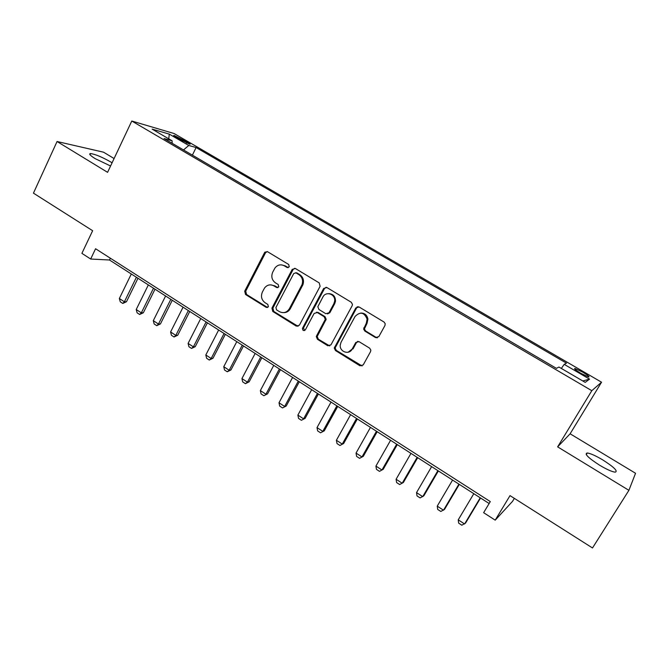 <?xml version="1.0" encoding="UTF-8"?>
<svg xmlns="http://www.w3.org/2000/svg" width="669" height="669" viewBox="0 0 669 669"><rect width="100%" height="100%" fill="white"/><g stroke="black" fill="none" stroke-linecap="round" stroke-linejoin="round"><path stroke-width="1" d="M289.284 266.831L288.673 264.464L267.6 251.745L264.941 252.121L264.523 252.706L244.695 291.166L245.54 294.494L266.254 307.397L268.403 306.77L267.809 304.42L265.108 302.739C261.52 299.971 260.609 296.4 262.382 292.035L264.556 287.979C267.182 284.751 270.293 284.049 273.905 285.872L276.623 287.536L278.797 286.884L278.195 284.534L275.469 282.862C271.857 280.102 270.937 276.523 272.726 272.124L275.026 267.884C277.677 264.74 280.788 264.063 284.35 265.836L287.093 267.5L289.284 266.831M602.761 459.912C595.678 455.714 590.501 453.406 587.24 452.988C584.129 453.791 588.227 457.847 599.533 465.164C606.683 469.412 611.901 471.745 615.179 472.172C618.198 471.244 614.058 467.163 602.761 459.912M112.083 162.81L110.853 162.04C102.148 157.081 95.383 154.255 90.549 153.561C88.592 153.778 90.148 155.484 95.224 158.67L110.577 165.996M582.707 372.123L574.964 368.468C573.684 368.552 575.649 370.174 580.859 373.335L588.636 377.007C589.891 376.906 587.917 375.276 582.707 372.123M375.485 337.552L378.813 336.658L384.951 325.535L385.21 323.704L384.039 322.04L359.111 306.987L355.824 307.916L334.266 348.081L335.445 350.523L359.93 365.776L363.217 364.914L370.542 351.651L370.843 350.113L369.639 348.173L359.036 341.642L355.749 342.536L352.153 349.101C349.185 355.18 339.526 351.927 340.237 345.137L341.056 342.235L355.088 316.437C360.257 311.369 364.262 312.272 367.114 319.138L366.303 323.252L363.618 329.048L364.831 331.055L375.485 337.552L377.433 337.795M114.09 158.545L103.561 152.198L57.057 141.51L33.45 193.149L92.64 230.713L81.894 253.359L90.675 259.028L95.575 248.743L490.293 501.591L483.628 512.688L495.202 520.156L512.538 501.349L514.344 498.363M628.902 490.335L635.55 473.276L570.122 433.788L557.637 446.867L628.902 490.335L592.5 547.97L510.021 495.62L495.202 520.156M557.637 446.867L591.806 390.688L131.785 121.03L174.091 133.524L601.548 382.208L591.806 390.688M57.057 141.51L107.584 172.334L131.785 121.03M320.091 286.315L319.213 282.895L295.338 268.486L292.219 269.39L271.94 308.116L272.793 311.478L296.25 326.096L299.394 325.201L320.091 286.315M326.882 287.528L351.275 302.254L352.479 304.42L352.17 305.708L330.963 344.844L327.751 345.722L317.449 339.3L316.312 336.599L316.571 335.888L325.301 319.339L324.147 316.721L317.315 312.532L314.129 313.443L305.39 329.792C303.659 331.147 302.681 330.67 302.438 328.37L323.662 288.473L326.882 287.528M176.683 137.755L189.812 144.245C190.707 144.287 189.812 143.501 187.111 141.895L174.024 135.431C173.129 135.389 174.015 136.167 176.683 137.755M561.35 368.435L564.193 364.346L566.476 363.167L196.101 147.531L188.767 145.474L183.523 149.948M564.193 364.346L589.54 379.122L585.208 382.384L558.966 367.038L556.432 368.351L164.047 138.542L172.092 140.799L152.122 129.117L169.299 134.126L188.767 145.474M570.122 433.788L601.548 382.208M90.675 259.028L109.499 259.998L489.139 503.514M110.36 258.209L109.499 259.998M192.388 155.141L196.101 147.531M172.201 143.317L172.092 140.799M168.747 138.843L169.299 134.126M589.54 379.122L582.783 380.97M288.272 267.667L285.303 265.894L281.691 264.899M270.912 284.869L274.875 285.88L277.886 287.687M267.19 251.544L265.509 252.79L245.724 291.166L246.56 294.485L267.583 307.523M294.795 268.252L293.156 269.44L272.91 308.083L273.763 311.428L298.065 326.33M295.949 272.86L293.75 273.521L275.929 307.489L276.531 309.847L279.399 311.629C283.464 313.61 286.784 312.649 289.368 308.735L302.012 284.693C303.325 280.47 302.279 277.108 298.859 274.616L295.949 272.86L296.877 272.893L295.69 272.735M283.882 312.64C286.692 312.582 288.832 311.269 290.313 308.693L289.368 308.735M296.877 272.893L299.787 274.658C303.199 277.142 304.244 280.495 302.923 284.701L290.313 308.693M316.47 312.214L318.201 312.482L325.017 316.663L326.171 319.272L317.206 336.499L318.335 339.191L329.708 345.94M326.171 287.252L324.54 288.481L303.492 327.952L304.604 330.528M333.873 303.693L334.651 301.184C335.779 294.201 325.878 290.722 322.893 297.019L317.817 306.728L318.937 309.496L325.778 313.694L328.989 312.774L333.873 303.693L334.726 303.659L335.512 301.159C335.453 296.426 333.204 293.917 328.763 293.641M327.526 313.953L329.85 312.724L328.989 312.774M334.726 303.659L329.85 312.724M360.65 313.05C364.638 312.967 367.055 314.965 367.9 319.071L367.089 323.177L364.413 328.956L365.625 330.963L376.254 337.444M348.148 352.228L352.153 349.101M357.882 341.29L356.56 342.411L352.973 348.967M358.208 306.67L356.636 307.882L335.119 347.955L336.298 350.38L362.063 365.968M131.308 273.989L119.35 298.508L124.392 301.794L136.401 277.25M126.458 301.761L122.778 303.45L124.392 301.794L126.458 301.761L137.973 278.262M122.778 303.45L120.261 301.803L119.35 298.508M148.351 284.919L136.217 309.521L141.318 312.858L153.502 288.222M143.342 312.774L139.654 314.489L141.318 312.858L143.342 312.774L155.016 289.192M139.654 314.489L137.112 312.824L136.217 309.521M165.603 295.982L153.301 320.677L158.461 324.055L170.821 299.327M160.435 323.93L156.747 325.661L158.461 324.055L160.435 323.93L172.276 300.264M156.747 325.661L154.171 323.98L153.301 320.677M183.063 307.188L170.587 331.975L175.813 335.386L188.349 310.575M177.745 335.228L174.04 336.984L175.813 335.386L177.745 335.228L189.745 311.47M174.04 336.984L171.44 335.278L170.587 331.975M200.75 318.528L188.098 343.406L193.391 346.86L206.094 321.956M195.256 346.659L191.56 348.432L193.391 346.86L195.256 346.659L207.432 322.818M191.56 348.432L188.917 346.709L188.098 343.406M218.654 330.009L205.818 354.98L211.178 358.484L224.073 333.488M212.993 358.233L209.288 360.039L211.178 358.484L212.993 358.233L225.344 334.308M209.288 360.039L206.621 358.283L205.818 354.98M236.793 341.642L223.764 366.704L229.191 370.25L242.27 345.162M230.956 369.957L227.251 371.78L229.191 370.25L230.956 369.957L243.491 345.94M227.251 371.78L224.541 370.007L223.764 366.704M255.157 353.424L241.944 378.57L247.438 382.166L260.709 356.987M249.144 381.823L245.431 383.672L247.438 382.166L249.144 381.823L261.855 357.723M245.431 383.672L242.688 381.882L241.944 378.57M273.755 365.358L260.35 390.596L265.919 394.233L279.383 368.962M267.567 393.849L263.854 395.722L267.567 393.849L280.462 369.656M263.854 395.722L261.077 393.907L260.35 390.596M292.596 377.441L278.998 402.771L284.634 406.459L298.299 381.096M286.223 406.024L282.502 407.923L286.223 406.024L299.311 381.748M282.502 407.923L279.692 406.083L278.998 402.771M357.003 307.364L357.154 306.778M311.679 389.684L297.881 415.106L303.592 418.836L317.457 393.389M305.123 418.351L301.401 420.283L305.123 418.351L318.394 393.991M301.401 420.283L298.55 418.418L297.881 415.106M331.021 402.086L317.014 427.6L322.801 431.38L336.867 405.84M324.264 430.844L320.543 432.801L324.264 430.844L337.736 406.401M320.543 432.801L317.65 430.911L317.014 427.6M350.615 414.655L336.398 440.261L342.26 444.091L356.535 418.459M343.657 443.505L339.927 445.487L343.657 443.505L357.33 418.97M339.927 445.487L337.009 443.572L336.398 440.261M370.459 427.391L356.033 453.089L361.971 456.969L376.471 431.246M363.309 456.325L359.579 458.332L363.309 456.325L377.182 431.697M359.579 458.332L356.61 456.4L356.033 453.089M390.579 440.294L375.928 466.084L381.949 470.014L396.667 444.199M375.928 466.084L376.48 469.395L379.482 471.352L383.212 469.32L397.302 444.609M410.967 453.373L396.098 479.255L402.194 483.235L417.138 457.328M396.098 479.255L396.617 482.558L399.661 484.548L403.39 482.483L417.69 457.688M431.63 466.628L416.536 492.601L422.716 496.641L437.886 470.633M416.536 492.601L417.021 495.905L420.107 497.92L423.837 495.829L438.354 470.943M452.579 480.058L437.242 506.124L443.514 510.221L458.917 484.13M437.242 506.124L437.702 509.435L440.821 511.476L444.559 509.352L459.302 484.373M473.811 493.68L458.24 519.838L464.595 523.986L480.233 497.803M458.24 519.838L458.658 523.141L461.827 525.215L465.565 523.058L480.534 497.995M182.57 141.134L183.281 139.662M186.542 143.074L187.111 141.895M285.303 265.894L284.35 265.836M277.593 287.545L276.623 287.536M274.875 285.88L273.905 285.872M267.232 307.364L266.254 307.397M246.56 294.485L245.54 294.494M245.724 291.166L244.695 291.166M265.509 252.79L264.523 252.706M288.038 267.55L287.093 267.5M297.178 326.012L296.25 326.096M273.763 311.428L272.793 311.478M272.91 308.083L271.94 308.116M293.131 269.49L292.194 269.44M302.572 285.479L301.652 285.462M299.787 274.658L298.859 274.616M328.613 345.597L327.751 345.722M318.335 339.191L317.449 339.3M317.457 335.788L316.571 335.888M325.903 320.075L325.025 320.15M325.017 316.663L324.147 316.721M318.201 312.482L317.315 312.532M303.492 327.952L302.572 328.036M324.54 288.481L323.662 288.473M365.625 330.963L364.831 331.055M364.722 327.492L363.928 327.584M367.089 323.177L366.303 323.252M356.56 342.411L355.749 342.536M360.733 365.608L359.93 365.776M336.298 350.38L335.445 350.523M335.412 346.952L334.559 347.086M356.636 307.882L355.824 307.916M586.245 454.602L587.24 452.988M89.997 154.731L90.549 153.561M574.654 368.987L574.964 368.468M265.936 252.205L264.941 252.121M293.156 269.44L292.219 269.39M302.923 284.701L302.012 284.693M317.206 336.499L316.312 336.599M326.171 319.272L325.301 319.339M303.35 328.287L302.438 328.37M335.512 301.159L334.651 301.184M364.413 328.956L363.618 329.048M367.9 319.071L367.114 319.138M335.119 347.955L334.266 348.081"/></g></svg>
